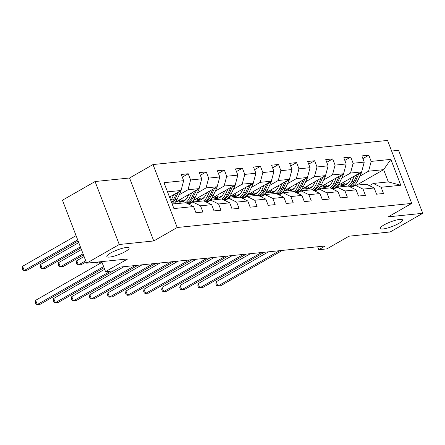 <?xml version="1.0" encoding="UTF-8"?>
<svg xmlns="http://www.w3.org/2000/svg" width="445" height="445" viewBox="0 0 445 445"><rect width="100%" height="100%" fill="white"/><g stroke="black" fill="none" stroke-linecap="round" stroke-linejoin="round"><path stroke-width="0.67" d="M125.395 251.525A11.92 2.436 -21 0 1 113.814 256.225A11.92 2.436 -21 0 1 106.861 256.559A11.92 2.436 -21 0 1 110.577 253.049A11.92 2.436 -21 0 1 122.158 248.349A11.92 2.436 -21 0 1 129.111 248.015A11.92 2.436 -21 0 1 125.395 251.525M398.809 223.418A11.92 2.436 -21 0 1 387.222 228.118A11.92 2.436 -21 0 1 380.269 228.452A11.92 2.436 -21 0 1 383.991 224.942A11.92 2.436 -21 0 1 395.572 220.242A11.92 2.436 -21 0 1 402.525 219.908A11.92 2.436 -21 0 1 398.809 223.418M95.074 181.532L62.461 200.2L86.636 263.167L119.243 244.5L153.736 240.956L177.216 227.512L153.041 164.544L129.567 177.989L95.074 181.532L119.243 244.5M177.216 227.512L411.731 203.404L387.562 140.436L153.041 164.544M411.731 203.404L388.257 216.843L422.75 213.3L398.581 150.332L391.633 151.044M422.75 213.3L390.143 231.967L349.047 236.189L326.875 248.883L318.776 249.717L325.295 245.985L120.178 267.072L113.659 270.805L105.554 271.639L127.726 258.945L86.636 263.167M172.204 204.121L185.76 202.725L193.592 206.547L195.978 212.76L202.92 212.042L200.539 205.835L211.648 204.689L214.034 210.902L220.981 210.19L218.595 203.977L229.709 202.837L232.09 209.044L239.037 208.332L236.651 202.119L247.765 200.979L250.151 207.192L257.093 206.474L254.712 200.267L265.821 199.121L268.207 205.334L275.155 204.622L272.768 198.409L283.882 197.263L286.263 203.476L293.211 202.764L290.824 196.551L301.938 195.411L304.324 201.618L311.266 200.906L308.886 194.693L319.994 193.553L322.38 199.766L329.328 199.048L326.942 192.841L338.055 191.695L340.436 197.908L347.384 197.196L344.997 190.983L356.111 189.843L358.498 196.05L365.44 195.338L363.059 189.125L374.167 187.985L376.553 194.198L383.501 193.48L381.115 187.267L400.795 185.248L390.86 159.382L383.629 169.651L368.582 171.197L359.816 176.214M193.592 206.547L173.912 208.571L163.983 182.7L183.663 180.681L181.276 174.468L188.224 173.756L182.305 177.143M390.86 159.382L371.186 161.402L368.799 155.194L361.857 155.906L364.238 162.119L353.124 163.259L350.743 157.046L343.796 157.764L346.182 163.971L335.068 165.117L332.682 158.904L325.74 159.616L328.126 165.829L317.012 166.97L314.626 160.762L307.684 161.474L310.065 167.687L298.951 168.827L296.57 162.614L289.623 163.332L292.009 169.539L280.895 170.685L278.514 164.472L271.567 165.19L273.953 171.397L262.839 172.543L260.453 166.33L253.511 167.042L255.892 173.255L244.783 174.395L242.397 168.188L235.45 168.9L237.836 175.113L226.722 176.253L224.341 170.04L217.394 170.758L219.78 176.965L208.666 178.111L206.28 171.898L199.338 172.61L201.719 178.823L190.61 179.964L188.224 173.756M211.648 204.689L203.821 200.873L192.707 202.013L188.836 204.227M179.24 194.777L188.001 189.759L199.115 188.619L175.202 202.308M192.707 202.013L200.539 205.835M190.61 179.964L188.001 189.759M201.719 178.823L199.115 188.619M229.709 202.837L221.877 199.015L210.763 200.155L206.897 202.369M183.162 201.012L186.027 199.377M197.296 192.919L206.063 187.901L217.171 186.761L193.258 200.456M210.763 200.155L218.595 203.977M208.666 178.111L206.063 187.901M219.78 176.965L217.171 186.761M247.765 200.979L239.933 197.157L228.825 198.303L224.953 200.517M201.218 199.16L204.083 197.519M215.358 191.066L224.119 186.049L235.233 184.903L211.314 198.598M228.825 198.303L236.651 202.119M226.722 176.253L224.119 186.049M237.836 175.113L235.233 184.903M265.821 199.121L257.994 195.299L246.88 196.445L243.009 198.659M219.279 197.302L222.138 195.661M233.414 189.208L242.175 184.191L253.288 183.051L229.375 196.74M246.88 196.445L254.712 200.267M244.783 174.395L242.175 184.191M255.892 173.255L253.288 183.051M283.882 197.263L276.05 193.447L264.936 194.587L261.07 196.801M237.335 195.444L240.2 193.809M251.47 187.351L260.236 182.333L271.344 181.193L247.431 194.882M264.936 194.587L272.768 198.409M262.839 172.543L260.236 182.333M273.953 171.397L271.344 181.193M301.938 195.411L294.106 191.589L282.998 192.73L279.126 194.949M255.391 193.586L258.256 191.951M269.531 185.493L278.292 180.481L289.406 179.335L265.487 193.03M282.998 192.73L290.824 196.551M280.895 170.685L278.292 180.481M292.009 169.539L289.406 179.335M319.994 193.553L312.168 189.731L301.054 190.877L297.182 193.091M273.453 191.734L276.312 190.093M287.587 183.64L296.348 178.623L307.462 177.477L283.548 191.172M301.054 190.877L308.886 194.693M298.951 168.827L296.348 178.623M310.065 167.687L307.462 177.477M338.055 191.695L330.223 187.879L319.109 189.019L315.244 191.233M291.508 189.876L294.373 188.235M305.643 181.783L314.409 176.765L325.518 175.625L301.604 189.314M319.109 189.019L326.942 192.841M317.012 166.97L314.409 176.765M328.126 165.829L325.518 175.625M356.111 189.843L348.279 186.021L337.171 187.161L333.299 189.375M309.564 188.018L312.429 186.383M323.704 179.925L332.465 174.907L343.579 173.767L319.66 187.456M337.171 187.161L344.997 190.983M335.068 165.117L332.465 174.907M346.182 163.971L343.579 173.767M374.167 187.985L366.341 184.163L355.227 185.304L351.355 187.523M327.626 186.16L330.485 184.525M341.76 178.072L350.521 173.055L361.635 171.909L337.722 185.604M355.227 185.304L363.059 189.125M353.124 163.259L350.521 173.055M364.238 162.119L361.635 171.909M400.795 185.248L388.329 181.905L373.283 183.451L369.417 185.665M345.682 184.308L348.546 182.667M356.512 185.176L383.629 169.651L388.329 181.905M373.283 183.451L381.115 187.267M371.186 161.402L368.582 171.197M101.71 261.621L105.554 271.639M317.641 246.769L318.776 249.717M169.506 197.09L181.059 190.477L167.504 191.867M183.663 180.681L181.059 190.477M368.799 155.194L362.881 158.581M336.62 187.479L335.486 187.595M318.559 189.336L317.43 189.448M350.743 157.046L344.825 160.434M300.503 191.189L299.368 191.306M332.682 158.904L326.764 162.292M282.447 193.047L281.312 193.163M314.626 160.762L308.708 164.149M264.386 194.904L263.256 195.021M296.57 162.614L290.652 166.007M246.33 196.757L245.195 196.874M278.514 164.472L272.59 167.86M228.274 198.615L227.139 198.731M260.453 166.33L254.534 169.717M210.212 200.472L209.083 200.589M242.397 168.188L236.479 171.575M192.157 202.33L191.022 202.447M224.341 170.04L218.423 173.428M206.28 171.898L200.361 175.286M153.736 240.956L129.567 177.989M268.491 251.826L216.231 281.746L217.861 286.002L279.538 250.691M216.231 281.746L215.892 283.904L216.543 285.607L217.861 286.002L220.759 285.701L282.43 250.39M351.289 177.833L350.232 180.08A11.826 9.234 84.1 0 1 343.429 185.409A11.826 9.234 84.1 0 1 339.357 184.664M354.381 176.064L351.873 181.399A14.246 11.125 84.1 0 1 348.19 186.027M338.901 186.983A14.246 11.125 84.1 0 1 337.299 186.066M361.685 171.72A4.934 3.855 84.1 0 1 361.24 173.188L357.663 180.804A14.246 11.125 84.1 0 1 350.426 187.067M346.266 184.508A11.826 9.234 84.1 0 1 342.962 182.6M357.246 174.423L354.075 181.171A14.246 11.125 84.1 0 1 349.286 186.511M340.636 183.93A11.826 9.234 -95.9 0 0 344.525 185.209M349.837 186.778A14.246 11.125 -95.9 0 0 355.46 181.026L359.043 173.417A4.934 3.855 -95.9 0 0 359.054 173.389M345.203 184.998A11.826 9.234 84.1 0 1 341.51 183.435M250.435 253.683L198.17 283.599L199.805 287.854L261.482 252.543M198.17 283.599L197.836 285.757L198.487 287.459L199.805 287.854L202.697 287.559L264.375 252.248M232.373 255.536L180.114 285.456L181.749 289.712L243.421 254.401M180.114 285.456L179.774 287.615L180.431 289.317L181.749 289.712L184.642 289.417L246.319 254.106M333.233 179.691L332.176 181.933A11.826 9.234 84.1 0 1 325.373 187.262A11.826 9.234 84.1 0 1 321.296 186.522M336.32 177.922L333.817 183.251A14.246 11.125 84.1 0 1 330.129 187.885M320.845 188.841A14.246 11.125 84.1 0 1 319.243 187.923M343.629 173.578A4.934 3.855 84.1 0 1 343.184 175.046L339.602 182.656A14.246 11.125 84.1 0 1 332.37 188.925M328.204 186.366A11.826 9.234 84.1 0 1 324.9 184.458M339.185 176.281L336.014 183.029A14.246 11.125 84.1 0 1 331.23 188.369M322.58 185.787A11.826 9.234 -95.9 0 0 326.463 187.067M331.781 188.636A14.246 11.125 -95.9 0 0 337.405 182.884L340.981 175.269A4.934 3.855 -95.9 0 0 340.992 175.247M327.142 186.85A11.826 9.234 84.1 0 1 323.448 185.292M315.171 181.549L314.12 183.791A11.826 9.234 84.1 0 1 307.317 189.119A11.826 9.234 84.1 0 1 303.24 188.38M318.264 179.774L315.761 185.109A14.246 11.125 84.1 0 1 312.073 189.742M302.784 190.699A14.246 11.125 84.1 0 1 301.182 189.781M325.568 175.436A4.934 3.855 84.1 0 1 325.123 176.899L321.546 184.514A14.246 11.125 84.1 0 1 314.315 190.777M310.148 188.224A11.826 9.234 84.1 0 1 306.844 186.316M321.129 178.139L317.958 184.881A14.246 11.125 84.1 0 1 313.174 190.221M304.525 187.645A11.826 9.234 -95.9 0 0 308.407 188.925M313.719 190.493A14.246 11.125 -95.9 0 0 319.349 184.742L322.925 177.127A4.934 3.855 -95.9 0 0 322.936 177.104M309.086 188.708A11.826 9.234 84.1 0 1 305.392 187.145M214.318 257.394L162.058 287.314L163.688 291.57L225.365 256.259M162.058 287.314L161.719 289.473L162.375 291.175L163.688 291.57L166.586 291.269L228.257 255.958M196.262 259.251L143.996 289.172L145.632 293.422L207.309 258.117M143.996 289.172L143.663 291.33L144.314 293.027L145.632 293.422L148.524 293.127L210.201 257.816M178.2 261.104L125.941 291.024L127.576 295.28L189.247 259.969M125.941 291.024L125.601 293.183L126.258 294.885L127.576 295.28L130.468 294.985L192.145 259.674M297.115 183.401L296.059 185.648A11.826 9.234 84.1 0 1 289.256 190.977A11.826 9.234 84.1 0 1 285.184 190.238M300.208 181.632L297.699 186.967A14.246 11.125 84.1 0 1 294.017 191.6M284.728 192.552A14.246 11.125 84.1 0 1 283.126 191.639M307.512 177.288A4.934 3.855 84.1 0 1 307.067 178.757L303.49 186.372A14.246 11.125 84.1 0 1 296.253 192.635M292.092 190.082A11.826 9.234 84.1 0 1 288.788 188.174M303.073 179.991L299.902 186.739A14.246 11.125 84.1 0 1 295.113 192.079M286.463 189.503A11.826 9.234 -95.9 0 0 290.351 190.777M295.664 192.346A14.246 11.125 -95.9 0 0 301.287 186.594L304.87 178.985A4.934 3.855 -95.9 0 0 304.881 178.957M291.03 190.566A11.826 9.234 84.1 0 1 287.337 189.003M279.06 185.259L278.003 187.506A11.826 9.234 84.1 0 1 271.2 192.835A11.826 9.234 84.1 0 1 267.122 192.09M282.147 183.49L279.644 188.819A14.246 11.125 84.1 0 1 275.956 193.453M266.672 194.409A14.246 11.125 84.1 0 1 265.07 193.492M289.456 179.146A4.934 3.855 84.1 0 1 289.011 180.614L285.429 188.224A14.246 11.125 84.1 0 1 278.197 194.493M274.031 191.934A11.826 9.234 84.1 0 1 270.727 190.026M285.011 181.849L281.841 188.597A14.246 11.125 84.1 0 1 277.057 193.937M268.407 191.356A11.826 9.234 -95.9 0 0 272.29 192.635M277.608 194.204A14.246 11.125 -95.9 0 0 283.231 188.452L286.808 180.837A4.934 3.855 -95.9 0 0 286.819 180.815M272.974 192.424A11.826 9.234 84.1 0 1 269.275 190.861M260.998 187.117L259.947 189.359A11.826 9.234 84.1 0 1 253.144 194.688A11.826 9.234 84.1 0 1 249.066 193.948M264.091 185.348L261.588 190.677A14.246 11.125 84.1 0 1 257.9 195.311M248.61 196.267A14.246 11.125 84.1 0 1 247.008 195.349M271.4 181.004A4.934 3.855 84.1 0 1 270.949 182.472L267.373 190.082A14.246 11.125 84.1 0 1 260.141 196.351M255.975 193.792A11.826 9.234 84.1 0 1 252.671 191.884M266.956 183.707L263.785 190.454A14.246 11.125 84.1 0 1 259.001 195.794M250.351 193.213A11.826 9.234 -95.9 0 0 254.234 194.493M259.546 196.061A14.246 11.125 -95.9 0 0 265.175 190.31L268.752 182.695A4.934 3.855 -95.9 0 0 268.763 182.672M254.913 194.276A11.826 9.234 84.1 0 1 251.219 192.718M160.144 262.962L107.885 292.882L109.514 297.138L171.191 261.827M107.885 292.882L107.545 295.041L108.202 296.743L109.514 297.138L112.413 296.837L174.084 261.532M242.942 188.975L241.885 191.216A11.826 9.234 84.1 0 1 235.082 196.545A11.826 9.234 84.1 0 1 231.011 195.806M246.035 187.2L243.526 192.535A14.246 11.125 84.1 0 1 239.844 197.168M230.555 198.125A14.246 11.125 84.1 0 1 228.953 197.207M253.339 182.856A4.934 3.855 84.1 0 1 252.893 184.325L249.317 191.94A14.246 11.125 84.1 0 1 242.08 198.203M237.919 195.65A11.826 9.234 84.1 0 1 234.615 193.742M248.9 185.565L245.729 192.307A14.246 11.125 84.1 0 1 240.94 197.647M232.29 195.071A11.826 9.234 -95.9 0 0 236.178 196.345M241.49 197.919A14.246 11.125 -95.9 0 0 247.114 192.168L250.696 184.553A4.934 3.855 -95.9 0 0 250.707 184.53M236.857 196.134A11.826 9.234 84.1 0 1 233.163 194.571M98.456 261.955L96.454 263.101L99.346 262.806L101.354 261.654M96.103 262.194L96.454 263.101L94.98 262.311M142.089 264.82L89.823 294.74L91.459 298.995L153.136 263.685M89.823 294.74L89.49 296.898L90.14 298.601L91.459 298.995L94.351 298.695L156.028 263.384M224.886 190.827L223.829 193.074A11.826 9.234 84.1 0 1 217.027 198.403A11.826 9.234 84.1 0 1 212.949 197.658M227.974 189.058L225.47 194.393A14.246 11.125 84.1 0 1 221.782 199.026M212.499 199.977A14.246 11.125 84.1 0 1 210.897 199.065M235.283 184.714A4.934 3.855 84.1 0 1 234.838 186.182L231.255 193.797A14.246 11.125 84.1 0 1 224.024 200.061M219.858 197.508A11.826 9.234 84.1 0 1 216.554 195.6M230.838 187.417L227.668 194.165A14.246 11.125 84.1 0 1 222.884 199.505M214.234 196.924A11.826 9.234 -95.9 0 0 218.117 198.203M84.077 256.515L76.763 260.703L78.392 264.959L81.285 264.658L86.141 261.882M223.435 199.772A14.246 11.125 -95.9 0 0 229.058 194.02L232.635 186.411A4.934 3.855 -95.9 0 0 232.646 186.383M218.801 197.992A11.826 9.234 84.1 0 1 215.102 196.429M85.713 260.77L78.392 264.959L77.074 264.564L76.423 262.862L76.763 260.703M124.027 266.677L71.767 296.598L73.403 300.848L135.074 265.537M71.767 296.598L71.428 298.751L72.084 300.453L73.403 300.848L76.295 300.553L137.972 265.242M206.825 192.685L205.774 194.932A11.826 9.234 84.1 0 1 198.971 200.256A11.826 9.234 84.1 0 1 194.893 199.516M209.918 190.916L207.415 196.245A14.246 11.125 84.1 0 1 203.727 200.879M194.437 201.835A14.246 11.125 84.1 0 1 192.835 200.917M217.227 186.572A4.934 3.855 84.1 0 1 216.776 188.04L213.2 195.65A14.246 11.125 84.1 0 1 205.968 201.919M201.802 199.36A11.826 9.234 84.1 0 1 198.498 197.452M212.782 189.275L209.612 196.023A14.246 11.125 84.1 0 1 204.828 201.363M196.178 198.782A11.826 9.234 -95.9 0 0 200.061 200.061M81.413 249.562L58.701 262.561L60.336 266.816L63.229 266.516L83.471 254.929M205.373 201.63A14.246 11.125 -95.9 0 0 211.002 195.878L214.579 188.263A4.934 3.855 -95.9 0 0 214.59 188.241M200.739 199.85A11.826 9.234 84.1 0 1 197.046 198.286M83.043 253.811L60.336 266.816L59.018 266.421L58.367 264.719L58.701 262.561M104.653 269.286L53.712 298.45L55.341 302.706L110.499 271.127M53.712 298.45L53.372 300.609L54.029 302.311L55.341 302.706L58.239 302.411L113.392 270.833M188.769 194.543L187.712 196.785A11.826 9.234 84.1 0 1 180.915 202.113A11.826 9.234 84.1 0 1 176.837 201.374M191.862 192.774L189.353 198.103A14.246 11.125 84.1 0 1 185.671 202.736M176.381 203.693A14.246 11.125 84.1 0 1 174.779 202.775M199.165 188.43A4.934 3.855 84.1 0 1 198.72 189.893L195.144 197.508A14.246 11.125 84.1 0 1 187.907 203.777M183.746 201.218A11.826 9.234 84.1 0 1 180.442 199.31M194.726 191.133L191.556 197.875A14.246 11.125 84.1 0 1 186.767 203.22M178.117 200.639A11.826 9.234 -95.9 0 0 182.005 201.919M78.743 242.603L40.645 264.413L42.281 268.669L45.173 268.374L80.801 247.976M187.317 203.487A14.246 11.125 -95.9 0 0 192.941 197.736L196.523 190.121A4.934 3.855 -95.9 0 0 196.534 190.098M182.684 201.702A11.826 9.234 84.1 0 1 178.99 200.139M80.373 246.858L42.281 268.669L40.962 268.274L40.306 266.572L40.645 264.413M101.983 262.333L35.65 300.308L37.285 304.564L103.618 266.588M35.65 300.308L35.316 302.466L35.967 304.169L37.285 304.564L40.178 304.263L104.041 267.701M170.713 196.395L169.901 198.12M173.8 194.626L171.297 199.961A14.246 11.125 84.1 0 1 170.902 200.734M181.109 190.282A4.934 3.855 84.1 0 1 180.664 191.751L177.082 199.366A14.246 11.125 84.1 0 1 173.4 203.999M176.665 192.991L173.494 199.733A14.246 11.125 84.1 0 1 171.642 202.647M76.073 235.65L22.589 266.271L24.219 270.527L27.117 270.232L78.131 241.023M171.993 203.571A14.246 11.125 -95.9 0 0 174.885 199.588L178.462 191.979A4.934 3.855 -95.9 0 0 178.473 191.951M77.703 239.905L24.219 270.527L22.901 270.132L22.25 268.43L22.589 266.271M354.075 181.171L351.873 181.399M357.663 180.804L355.46 181.026M361.24 173.188L359.043 173.417M336.014 183.029L333.817 183.251M339.602 182.656L337.405 182.884M343.184 175.046L340.981 175.269M317.958 184.881L315.761 185.109M321.546 184.514L319.349 184.742M325.123 176.899L322.925 177.127M299.902 186.739L297.699 186.967M303.49 186.372L301.287 186.594M307.067 178.757L304.87 178.985M281.841 188.597L279.644 188.819M285.429 188.224L283.231 188.452M289.011 180.614L286.808 180.837M263.785 190.454L261.588 190.677M267.373 190.082L265.175 190.31M270.949 182.472L268.752 182.695M245.729 192.307L243.526 192.535M249.317 191.94L247.114 192.168M252.893 184.325L250.696 184.553M227.668 194.165L225.47 194.393M231.255 193.797L229.058 194.02M234.838 186.182L232.635 186.411M209.612 196.023L207.415 196.245M213.2 195.65L211.002 195.878M216.776 188.04L214.579 188.263M191.556 197.875L189.353 198.103M195.144 197.508L192.941 197.736M198.72 189.893L196.523 190.121M173.494 199.733L171.297 199.961M177.082 199.366L174.885 199.588M180.664 191.751L178.462 191.979"/></g></svg>
